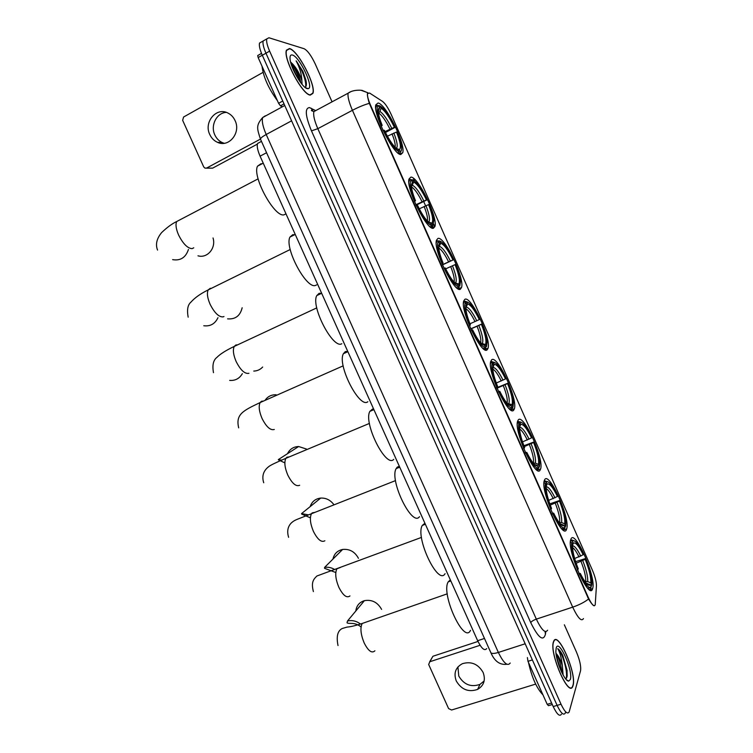 <?xml version="1.0" encoding="UTF-8"?>
<svg xmlns="http://www.w3.org/2000/svg" width="753" height="753" viewBox="0 0 753 753"><rect width="100%" height="100%" fill="white"/><g stroke="black" fill="none" stroke-linecap="round" stroke-linejoin="round"><path stroke-width="1.13" d="M487.153 349.806L488.057 348.234C491.436 338.615 470.889 295.157 464.846 299.336L463.679 301.106C460.139 310.867 481.929 355.896 487.153 349.806M566.51 529.406L566.698 528.87C570.51 518.384 548.956 470.446 544.607 479.84L544.25 480.743C540.259 491.267 562.99 540.814 566.51 529.406M540.221 469.9L540.616 468.94C544.297 458.728 523.119 412.446 518.186 420.042L517.584 421.322C513.744 431.61 536.108 479.473 540.221 469.9M513.762 410.037L514.403 408.728C517.932 398.798 497.093 354.023 491.596 359.878L490.73 361.44C487.04 371.483 509.094 417.84 513.762 410.037M460.365 289.208L461.57 287.458C464.808 278.158 444.496 235.849 437.926 238.428L436.439 240.301C433.06 249.78 454.624 293.661 460.365 289.208M433.427 228.234L434.942 226.399C438.03 217.419 417.924 176.117 410.846 177.134L409.011 179.035C405.782 188.212 427.177 231.105 433.427 228.234M400.831 154.487L402.761 152.68C405.679 144.077 385.762 103.782 378.081 103.01L375.803 104.808C372.754 113.628 393.988 155.542 400.831 154.487M592.649 588.535L592.649 588.517C596.592 577.777 574.614 528.013 570.878 539.28L570.727 539.732C566.595 550.452 589.731 601.873 592.649 588.535L589.307 589.637M595.218 604.828L596.451 585.646C596.432 581.692 595.039 576.431 592.253 569.842L391.344 114.795C388.237 108.037 385.329 103.594 382.618 101.476L369.572 93.033L367.52 93.588C367.172 95.838 368.179 99.688 370.523 105.147L588.102 597.035C591.623 604.471 593.995 607.087 595.209 604.866L595.218 604.828M313.653 111.595L311.431 110.409M486.702 648.578C484.565 651.232 481.544 648.606 477.656 640.709L260.086 156.163C257.573 150.346 256.735 146.11 257.573 143.465L259.917 142.204M573.052 685.559C577.071 673.728 557.757 629.724 553.643 641.396L553.53 641.697C548.815 652.239 568.75 698.37 572.798 686.294L573.052 685.559M553.53 641.688L553.624 641.923C548.965 652.362 568.694 698.012 572.694 686.058L572.948 685.334C576.93 673.624 557.813 630.063 553.747 641.622L553.587 641.528M310.227 95.104L312.909 93.391C316.307 85.541 298.019 50.31 289.491 48.521L286.432 50.187C282.912 58.263 302.367 94.774 310.227 95.104M594.39 605.77C593.458 606.08 591.519 603.821 588.564 599.011L369.309 103.359C367.897 98.652 367.266 95.415 367.408 93.654M265.197 39.805L263.145 40.982C262.562 43.439 263.494 47.514 265.96 53.209L557.107 705.392C560.825 713.11 563.536 715.689 565.258 713.138L565.456 712.583M413.425 178.273L414.63 181.002M423.704 201.559L425.586 205.814M433.634 224.036L434.839 226.757M590.879 589.128L590.804 590.248M332.054 101.834L315.253 63.996C311.281 55.618 307.572 50.526 304.108 48.719L268.925 37.763L266.788 38.892C266.204 41.349 267.155 45.425 269.621 51.129L561.023 704.215C564.741 711.952 567.442 714.541 569.136 711.99L580.544 670.754C581.175 666.396 579.81 660.146 576.44 652.013L564.345 624.783M261.592 41.876L259.521 43.062C258.919 45.519 259.851 49.594 262.317 55.28L553.201 706.559C556.909 714.268 559.648 716.837 561.39 714.277M266.788 38.892L263.145 40.982C262.562 43.439 263.494 47.514 265.96 53.209L557.107 705.392C560.825 713.11 563.536 715.689 565.258 713.138M528.512 662.536C531.844 677.484 536.663 688.261 542.969 694.887M565.691 678.914L566.755 677.804L567.113 670.518L562.745 655.336C560.91 651.778 559.244 649.557 557.738 648.662C559.846 651.966 561.38 657.614 562.34 665.624C560.42 659.647 558.312 655.571 556.015 653.378M562.34 665.624L563.103 675.027M556.072 653.82C558.604 657.51 560.458 663.026 561.625 670.349L561.785 672.495M570.341 679.46C573.353 670.857 558.933 638.422 556.251 647.806L555.865 650.931C555.62 660.56 564.637 681.719 568.731 681.089L570.341 679.46M557.738 648.662C561.606 650.921 568.496 672.062 566.049 678.735M557.342 660.325L559.084 665.972M562.745 655.336L567.018 670.951L567.178 676.316M556.382 655.957L560.834 670.415M484.141 680.985L479.953 684.392C470.992 687.461 463.933 684.693 458.784 676.072L457.918 666.942M456.262 680.966C461.457 689.673 468.573 692.478 477.628 689.39C483.981 685.541 485.807 679.893 483.115 672.438C478.164 664.005 471.265 661.087 462.417 663.685C455.527 667.422 453.475 673.182 456.262 680.966M532.371 659.929L527.975 661.322L547.196 704.337L551.62 703.01M431.78 658.367L429.784 661.746L480.094 645.283M477.995 641.443L433.06 656.211M429.784 661.746L428.673 664.494L448.6 708.582L451.602 710.013L535.656 684.101M552.297 704.535L548.495 705.674L547.196 704.337M527.975 661.322L527.392 657.576M289.594 48.766L286.573 50.404C283.09 58.395 302.339 94.53 310.114 94.869L312.777 93.165C316.138 85.4 298.037 50.526 289.594 48.766M262.035 66.245C263.352 76.928 268.473 88.383 277.386 100.62M304.984 87.329C306.527 86.633 306.81 84.129 305.822 79.818L302.894 71.366L296.127 60.861C299.675 67.365 301.586 73.926 301.868 80.571C299.854 74.114 296.833 68.636 292.804 64.146C296.07 68.41 298.555 73.785 300.268 80.242L300.682 82.651M301.868 80.571L302.075 84.402M292.804 64.146L290.592 62.01M307.346 88.638L308.165 88.647C314.425 88.11 299.59 56.447 292.38 55.016C290.554 54.564 289.783 55.957 290.074 59.176C290.714 68.231 302.518 88.252 307.346 88.638M296.127 60.861C301.294 67.601 306.97 82.03 305.549 86.99M291.524 65.219L298.546 79.573M302.894 71.366L306.405 83.847M290.827 62.923C294.687 67.977 297.736 74.227 299.967 81.672M381.583 609.384C377.63 602.278 371.897 599.369 364.405 600.659C359.369 602.259 356.508 605.694 355.821 610.975M574.661 558.528L583.18 554.745C578.69 545.652 575.396 541.84 573.306 543.299L572.355 541.143L570.52 540.71M575.621 561.663L585.448 558.566C589.251 567.997 591.387 575.932 591.839 582.361L591.754 585.043L590.804 582.907C591.124 577.457 589.26 569.588 585.194 559.31L576.158 563.263M584.987 581.645L587.698 581.523L590.804 582.907M450.332 579.866L448.223 581.853C440.599 593.769 464.13 644.784 470.521 630.308M573.795 540.645L571.781 539.995L570.99 540.541M591.754 585.043L591.03 586.352M570.398 542.113L571.734 542.706C571.103 548.457 573.174 557.399 577.946 569.541L577.382 569.889M583.18 554.745L583.434 554.01C579.085 545.04 575.64 540.588 573.089 540.635L572.355 541.143M571.734 542.706L572.685 544.861L572.572 547.647C572.977 553.276 574.859 560.317 578.229 568.75L577.946 569.541M585.194 559.31L585.448 558.566M573.306 543.299L572.666 544.805M587.585 588.102L590.672 588.046L591.218 586.785C589.062 589.072 585.335 584.902 580.045 574.285L579.452 574.652M580.045 574.285L580.318 573.485C584.215 581.382 587.265 585.307 589.477 585.232L590.267 584.639L591.218 586.785M578.906 573.457L580.318 573.485M590.267 584.639L586.483 583.5M358.447 558.331C354.898 551.742 349.627 548.786 342.634 549.445C337.372 550.603 334.144 553.813 332.958 559.074M548.645 500.387L557.455 496.481C552.89 487.247 549.445 483.087 547.102 484.01L546.151 481.845L544.08 481.525M549.812 503.879L559.78 500.444C563.376 509.32 565.39 516.756 565.842 522.761L565.663 526.018L564.712 523.862C565.268 518.921 563.526 511.325 559.479 501.074L550.264 505.122M559.178 522.582L561.616 522.507L564.712 523.862M424.908 523.241L422.292 525.425C414.922 537.171 438.19 586.258 445.079 573.664M550.612 509.376L551.196 509.037C546.433 496.942 544.513 488.311 545.417 483.153L543.948 482.974M547.393 481.572L544.786 481.261M565.663 526.018L564.948 527.354M557.455 496.481L557.757 495.86C553.088 486.259 549.379 481.496 546.64 481.581L546.151 481.845M545.417 483.153L546.377 485.327L546.179 488.612C546.574 493.874 548.363 500.463 551.525 508.369L551.196 509.037M559.479 501.074L559.78 500.444M547.102 484.01L546.226 486.156M562.51 529.491L563.046 529.303M561.531 528.568L564.477 528.785L565.023 527.505C562.585 529.18 558.679 524.615 553.304 513.81L552.702 514.158M553.304 513.81L553.634 513.132C557.822 521.622 561.107 525.81 563.479 525.698L564.063 525.349L565.023 527.505M552.269 513.226L553.634 513.132M564.063 525.349L560.176 523.768M333.692 504.406C330.275 499.954 325.955 497.846 320.712 498.072C315.413 498.74 311.893 501.592 310.161 506.628M522.516 441.889L531.571 437.87C526.94 428.485 523.335 423.986 520.747 424.363L519.786 422.188L517.433 422.009M523.909 445.729L533.962 441.973C537.35 450.313 539.261 457.287 539.703 462.888L539.421 466.625L538.47 464.46C539.261 460.027 537.642 452.713 533.613 442.491L524.257 446.623M533.237 463.142L535.374 463.133L538.47 464.46M399.335 466.286L397.236 467.133L396.172 468.601C389.075 480.141 412.126 527.476 419.487 516.68M523.674 448.477L524.267 448.157C519.532 436.1 517.763 427.798 518.939 423.242L517.575 422.668L517.292 423.61M520.784 422.075L518.431 421.614M539.421 466.625L538.593 468.037M531.571 437.87L531.929 437.371C526.912 427.092 522.93 422.009 519.994 422.104L519.786 422.188M518.939 423.242L519.909 425.426L519.598 429.125C519.994 434.039 521.688 440.194 524.653 447.611L524.267 448.157M533.613 442.491L533.962 441.973M520.747 424.363L519.57 427.327M536.541 469.778L537.322 469.477M535.374 468.733L538.131 469.175L538.659 467.867C535.938 468.921 531.853 463.952 526.394 452.958L525.782 453.287M526.394 452.958L526.78 452.402C531.289 461.504 534.818 465.994 537.369 465.853L538.659 467.867M524.973 452.694L526.78 452.402M537.698 465.693L534.366 464.366M306.49 449.052L298.621 446.52C293.482 446.717 289.773 449.108 287.505 453.692M496.293 383.032L505.527 378.91C500.839 369.375 497.074 364.527 494.232 364.348L493.262 362.165L491.907 361.609L490.58 362.165M496.792 387.729L507.993 383.155C511.174 390.995 512.991 397.518 513.433 402.733L513.019 406.874L512.059 404.69C513.085 400.784 511.598 393.744 507.578 383.559L496.999 388.228M372.49 409.058L369.883 411.354C363.068 422.668 385.931 468.422 393.744 459.368M496.566 387.202L497.178 386.891C492.462 374.881 490.843 366.909 492.302 362.965L490.937 362.4L490.457 363.812M513.019 406.874L512.633 407.862M512.501 408.201L511.918 408.437M505.527 378.91L505.941 378.524C500.66 367.737 496.434 362.287 493.262 362.165M492.302 362.965L493.271 365.158L492.829 369.196C493.234 373.77 494.825 379.531 497.62 386.468L497.178 386.891M493.017 365.826L493.271 365.158M494.232 364.348L492.782 367.935M507.145 403.326L512.059 404.69M510.383 409.688L511.466 409.256M509.113 408.597L511.616 409.19L512.144 407.862C509.132 408.286 504.858 402.902 499.314 391.729L498.702 392.04M499.314 391.729L499.757 391.287C504.604 401.048 508.397 405.848 511.118 405.688L512.144 407.862M498.505 391.626L499.757 391.287M511.174 405.669L508.266 404.455M276.153 394.77C271.409 394.61 267.701 396.464 265.047 400.351M469.957 323.799L479.332 319.601C474.569 309.907 470.644 304.701 467.557 303.977L466.578 301.774L465.222 301.228L463.519 301.991M470.719 328.826L481.864 323.988C484.857 331.348 486.579 337.466 487.022 342.314L486.457 346.757L485.487 344.563C486.758 341.184 485.393 334.417 481.402 324.27L470.794 329.005M347.735 351.378L345.335 351.585L343.415 353.684C336.892 364.744 359.595 409.105 367.85 401.716M469.298 325.541L469.919 325.249C465.222 313.286 463.754 305.633 465.495 302.311L464.14 301.765L463.424 303.563M464.14 301.765L463.509 302.047M485.939 348.102L485.083 348.47M479.332 319.601L479.802 319.319C474.446 308.363 470.041 302.518 466.578 301.774M465.495 302.311L466.474 304.523L465.881 308.805C466.286 313.06 467.792 318.444 470.418 324.948L469.919 325.249M465.938 305.982L466.474 304.523M467.557 303.977L465.834 307.986M480.932 343.161L485.487 344.563M484.028 349.232L485.459 347.491C482.155 347.274 477.694 341.476 472.065 330.115L471.444 330.407M482.748 348.178L484.941 348.846M472.065 330.115L472.564 329.795C477.543 339.819 481.525 344.978 484.49 345.279L485.459 347.491M471.369 330.247L472.564 329.795M442.369 264.717L452.977 259.926C448.148 250.071 444.054 244.509 440.712 243.219L439.733 241.007L437.512 240.885M455.057 264.623L455.574 264.454C458.398 271.381 460.027 277.104 460.469 281.622L459.725 286.272L458.756 284.06C460.271 281.217 459.038 274.741 455.057 264.623L445.654 268.868M321.512 293.359L319.15 293.294L316.778 295.59C310.547 306.377 333.118 349.514 341.806 343.726M439.733 241.007C443.479 242.391 448.073 248.641 453.494 259.757L442.435 264.877M441.851 263.494L442.482 263.221C437.813 251.295 436.495 243.981 438.528 241.28L437.173 240.753L436.213 242.852M437.173 240.753L436.288 241.167M459.226 287.646L457.485 288.427M438.528 241.28L439.507 243.511L438.745 247.953C439.15 251.916 440.58 256.942 443.046 263.042L442.482 263.221M453.494 259.757L452.977 259.926M443.046 263.042L441.907 263.625M438.707 245.751L439.507 243.511M440.712 243.219L438.717 247.586M454.605 282.657L458.756 284.06M457.457 288.418L458.615 286.742C455.019 285.876 450.36 279.674 444.647 268.106L444.016 268.379M456.271 287.448L458.106 288.126M444.647 268.106L445.202 267.927C450.266 278.121 454.407 283.655 457.636 284.521L458.615 286.742M253.77 371.069C257.291 370.975 260.256 369.629 262.665 367.031M415.854 204.75L426.471 199.884C421.558 189.878 417.303 183.948 413.698 182.094L412.71 179.863L410.78 179.647M428.561 204.618L429.125 204.562C431.789 211.085 433.333 216.44 433.775 220.648L432.834 225.411L431.855 223.189C433.615 220.883 432.514 214.69 428.561 204.618L419.252 208.835M294.536 234.785L292.813 234.663L289.971 237.054C284.032 247.549 306.509 289.641 315.601 285.387L316.637 284.898M412.71 179.863C416.757 181.887 421.529 188.551 427.036 199.846L416.07 205.221M414.235 201.051L414.875 200.797C410.225 188.918 409.067 181.944 411.392 179.882L410.037 179.365L408.813 181.671M409.933 179.412L408.86 179.948M432.834 225.411L432.335 226.813L433.295 224.893M432.335 226.813L430.998 227.453M411.392 179.882L412.38 182.122L411.43 186.64C411.825 190.321 413.181 195.027 415.496 200.74L414.875 200.797M427.036 199.846L426.471 199.884M415.496 200.74L414.404 201.456M411.345 185.116L412.38 182.122M413.698 182.094L411.449 186.753M428.165 221.843L431.855 223.189M430.678 227.227L431.601 225.618C427.704 224.102 422.857 217.466 417.049 205.71L416.418 205.964M429.69 226.427L431.102 227.029M417.049 205.71L417.67 205.654C422.81 216.026 427.13 221.937 430.612 223.387L431.601 225.618M227.594 318.848C235.36 319.498 240.216 315.808 242.155 307.761M384.971 131.606L394.403 127.285C389.414 117.092 384.952 110.719 381.027 108.168L380.039 105.919L378.439 105.561M396.511 132.048L397.142 132.142C399.617 138.204 401.076 143.164 401.509 147.023C401.773 149.791 401.377 151.381 400.314 151.805L399.335 149.565C401.387 147.899 400.445 142.063 396.511 132.048L387.381 136.208M261.865 163.872L260.971 163.759L257.535 166.159C251.935 176.296 274.337 217.335 283.919 214.85L285.999 213.871M380.82 125.516L381.479 125.28C377.046 113.985 375.973 107.453 378.27 105.693L376.876 105.204L375.653 107.547M380.039 105.919C384.435 108.724 389.442 115.877 395.043 127.379L385.432 132.537M400.314 151.805L399.824 153.236L401.104 151.099M399.824 153.236L398.892 153.706M378.561 105.608L379.559 107.867C378.486 108.14 378.081 109.637 378.354 112.366C378.75 115.755 380.03 120.094 382.176 125.393L381.479 125.28M395.043 127.379L394.403 127.285M382.176 125.393L381.14 126.259M378.288 111.613L379.559 107.867M381.027 108.168L379.945 111.472L378.646 113.035C381.969 115.237 385.734 120.565 389.922 129.036M396.389 148.454L398.902 149.405M398.233 153.236L398.93 151.692C394.676 149.386 389.583 142.232 383.672 130.241L383.032 130.476M397.603 152.718L398.441 153.132M383.672 130.241L384.359 130.335C389.602 140.924 394.13 147.287 397.942 149.442L398.93 151.692M197.973 255.804C207.263 258.656 216.252 248.123 213.033 237.957M224.243 143.286L222.408 142.637C219.038 141.103 216.516 138.543 214.84 134.947C210.191 125.487 216.666 112.677 226.361 112.395M209.776 134.514C211.471 138.157 214.021 140.745 217.419 142.289C228.752 147.964 241.214 132.857 235.077 120.602C233.477 117.139 231.096 114.616 227.914 113.035C216.375 106.757 203.517 122.184 209.776 134.514M262.289 55.223L258.157 57.567L278.591 103.302L282.742 101.024M257.375 144.124L212.61 168.154L206.378 168.173M263.051 72.373L183.581 117.026L182.65 120.32L203.715 166.902L204.976 168.145L206.642 168.051L260.453 139.089M282.347 106.804L280.455 105.834L278.591 103.302M258.157 57.567L257.705 55.571L261.489 53.341M588.102 597.035L587.622 597.195M484.48 638.459L477.656 640.709M266.571 152.718L260.086 156.163M545.793 631.654L545.454 634.214C543.261 641.801 538.357 637.942 530.743 622.637L311.478 130.881L317.822 128.669L536.324 619.135C541.548 629.941 545.304 633.64 547.591 630.223M311.478 130.881C305.341 115.877 304.683 108.112 309.483 107.585L315.253 110.409M316.58 110.154L313.888 111.604C313.088 115.03 314.396 120.715 317.822 128.669L352.423 110.305C348.959 102.257 347.528 96.553 348.121 93.193L350.493 91.875M369.309 103.359C364.273 104.742 358.644 107.058 352.423 110.305L572.694 607.144C579.179 604.923 584.469 602.212 588.564 599.011M367.963 92.779L361.139 90.322M583.443 618.58C581.504 621.912 577.918 618.1 572.694 607.144L536.324 619.135C533.378 620.208 531.514 621.376 530.743 622.637M269.621 51.129L262.317 55.28M561.023 704.215L553.201 706.559M545.454 634.214L545.078 631.503M367.897 92.835L362.551 90.595C362.805 90.191 353.195 89.221 348.121 93.193L313.888 111.604L311.582 110.682L311.629 109.994L312.617 110.202L311.187 108.216M265.357 115.793L262.675 117.534C261.658 121.035 262.835 126.692 266.204 134.495L498.364 652.446C503.569 663.064 507.522 666.593 510.214 663.035M525.161 643.787L498.364 652.446C494.363 653.66 491.878 653.764 490.89 652.747L490.721 652.38M506.92 664.268C499.945 665.172 494.599 661.332 490.89 652.747L260.463 139.117C260.557 138.1 262.468 136.557 266.204 134.495L291.59 120.819M284.738 105.495L262.675 117.534C255.728 125.497 257.037 128.452 260.463 139.117L260.576 139.361M374.9 650.799C371.878 653.642 368.302 651.025 364.17 642.94C360.696 634.393 360.038 627.908 362.193 623.475L365.582 622.298M361.045 626.957C354.399 621.583 349.26 624.331 347.039 622.816L347.472 621.027C352.046 619.954 356.404 620.961 360.536 624.049M579.038 557.013C576.6 552.015 574.445 548.852 572.572 547.525M585.712 581.401C585.966 576.779 584.413 570.172 581.062 561.587M580.789 556.203C577.316 549.163 574.577 545.718 572.572 545.859M587.698 581.523C587.971 576.694 586.333 569.776 582.803 560.778M586.634 583.66L587.152 583.246M349.966 595.934C346.738 598.362 343.039 595.482 338.859 587.302C335.518 579.17 334.869 572.995 336.911 568.779L340.356 567.498M335.791 572.506L324.552 568.327L324.59 567.404C328.101 566.868 331.499 567.593 334.784 569.569M553.267 498.684C550.584 493.206 548.222 489.789 546.17 488.424M559.639 522.422C560.081 518.215 558.632 511.833 555.3 503.286M555.017 497.874C551.262 490.297 548.316 486.607 546.17 486.805M561.616 522.507C562.086 518.12 560.561 511.447 557.051 502.477M324.882 540.758C321.456 542.762 317.625 539.619 313.399 531.354C310.189 523.599 309.549 517.725 311.478 513.725L312.213 512.878L314.933 512.369M310.387 517.819L301.652 514.101L301.558 513.602L308.598 514.892M527.335 440.006C524.408 434.029 521.82 430.339 519.579 428.937M533.397 463.076C534.046 459.302 532.7 453.146 529.378 444.637M529.095 439.206C525.048 431.055 521.876 427.111 519.57 427.356M535.374 463.133C536.051 459.198 534.639 452.76 531.138 443.828M299.656 485.271C296.023 486.843 292.07 483.445 287.797 475.077C284.709 467.698 284.069 462.116 285.886 458.323L286.912 457.231L289.321 456.883M284.85 462.888L278.431 459.857L281.848 460.083M501.253 380.98C498.062 374.486 495.248 370.514 492.82 369.045M507.061 403.222L507.108 403.071C507.748 399.561 506.477 393.744 503.305 385.63M503.023 380.171C498.9 371.878 495.587 367.624 493.064 367.408M508.972 403.401C509.856 399.918 508.557 393.725 505.075 384.83M274.29 429.464C270.449 430.594 266.364 426.932 262.053 418.47C259.088 411.449 258.448 406.14 260.143 402.554L261.479 401.264L263.531 401.057M475.011 321.587C471.557 314.575 468.507 310.302 465.881 308.749M480.64 342.841L480.687 342.7C481.289 339.405 480.085 333.927 477.082 326.275M476.79 320.787C472.602 312.354 469.147 307.789 466.399 307.083M482.409 343.302C483.501 340.271 482.315 334.332 478.852 325.465M248.932 373.272L248.782 373.337C244.725 374.034 240.508 370.099 236.15 361.544C233.298 354.842 232.668 349.806 234.249 346.418L235.887 344.978L237.543 344.874M242.353 373.648C239.482 378.561 235.256 380.811 229.674 380.406M220.337 354.381L224.375 351.698M448.609 261.846C444.882 254.298 441.597 249.695 438.754 248.048M454.087 282.13L454.115 282.017C454.68 278.939 453.532 273.791 450.689 266.553M450.388 261.046C446.143 252.462 442.538 247.586 439.573 246.391M455.678 282.836C456.986 280.276 455.913 274.581 452.468 265.753M223.97 316.486L223.123 316.891C218.85 317.135 214.511 312.937 210.106 304.278C207.367 297.896 206.727 293.105 208.195 289.905L210.162 288.371L211.386 288.333M217.965 317.681C215.038 323.865 210.313 326.548 203.781 325.748M422.047 201.729C418.047 193.643 414.517 188.711 411.458 186.923M427.384 221.081L427.403 221.024C427.92 218.154 426.838 213.306 424.137 206.473M423.835 200.938C419.525 192.213 415.778 187.017 412.588 185.332M428.786 221.994C430.311 219.904 429.361 214.464 425.934 205.673M193.756 247.812L192.109 248.65C187.572 248.358 183.073 243.831 178.612 235.049C176.004 229.016 175.364 224.507 176.701 221.523L179.722 219.942M188.448 249.45C185.756 257.545 180.485 260.943 172.644 259.644M395.118 147.287C395.56 144.623 394.534 140.133 392.031 133.818M391.72 128.245C387.334 119.35 383.409 113.759 379.945 111.472M396.313 148.388C398.036 146.807 397.208 141.686 393.828 133.017M206.642 168.051L212.61 168.154M284.022 103.886L280.455 105.834M484.706 349.665L488.057 348.234M563.3 530.084L566.698 528.87M537.2 470.23L540.616 468.94M511.005 410.093L514.403 408.728M458.295 288.936L461.57 287.458M431.78 227.905L434.942 226.399M399.768 154.196L402.761 152.68M261.479 141.366L257.573 143.465M259.521 43.062L263.145 40.982M566.529 679.827L568.731 681.089M561.361 671.591L561.625 670.349M479.953 684.392L477.628 689.39M429.662 661.783L432.937 656.258M305.445 87.687L308.165 88.647M300.287 82.115L300.268 80.242M347.472 621.027L364.405 600.659M447.282 593.825L362.193 623.475C355.482 625.658 350.437 626.863 347.048 627.089L342.229 628.501C337.589 630.788 336.186 636.473 338.022 645.556M448.223 581.853L450.821 580.94M573.089 540.635L571.781 539.995M586.898 583.923L589.477 585.232M324.59 567.404L342.634 549.445M421.482 537.407L316.957 575.979C313.399 579.33 311.017 582.304 313.389 591.585M422.292 525.425L425.37 524.267M546.64 481.581L545.323 480.969M560.797 524.399L563.479 525.698M301.558 513.602L320.712 498.072M395.532 480.602L311.478 513.725C297.134 519.401 295.195 519.805 292.456 521.98C290.121 523.749 285.858 528.446 288.625 537.322M396.172 468.601L399.739 467.18M519.994 422.104L518.666 421.511M534.574 464.573L537.369 465.853M278.328 459.603L298.621 446.52M369.431 423.421L285.886 458.323C276.21 462.408 270.525 465.156 268.83 466.549C263.352 470.747 261.649 476.141 263.719 482.748M369.883 411.354L373.912 409.651M508.557 404.577L511.118 405.688M343.17 365.845L260.143 402.554C242.711 410.856 235.548 414.357 238.682 427.864M480.565 342.756L481.271 343.114M343.415 353.684L347.877 351.689M316.768 307.883L234.249 346.418C225.966 350.371 220.215 354.014 216.968 357.336C213.287 360.085 212.13 365.196 213.494 372.679M454.021 282.064L454.953 282.657M316.778 295.59L321.653 293.284M290.216 249.507L208.195 289.905C200.543 293.679 194.773 297.774 190.876 302.188C187.723 304.871 186.829 309.86 188.165 317.173M427.356 221.053L428.41 221.881M289.971 237.054L295.232 234.437M258.119 178.856L176.701 221.523C172.108 223.688 167.072 227.387 161.594 232.621C156.671 238.663 155.325 244.49 157.556 250.09M257.535 166.159L263.221 163.156M378.27 105.693L376.876 105.204M395.231 147.4L396.21 148.303M222.408 142.637L217.419 142.289M257.705 55.571L261.517 53.407"/></g></svg>
